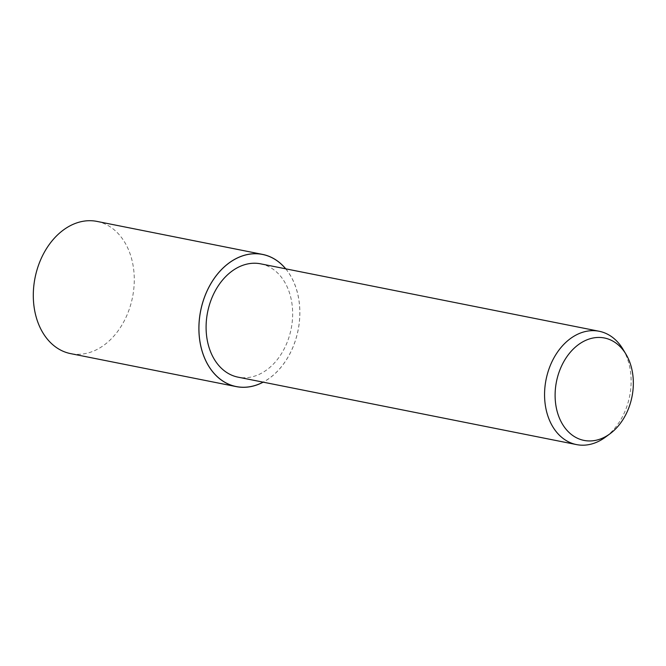<?xml version="1.0" encoding="UTF-8"?>
<svg xmlns="http://www.w3.org/2000/svg" width="666" height="666" viewBox="0 0 666 666"><rect width="100%" height="100%" fill="white"/><g stroke="black" fill="none" stroke-linecap="round" stroke-linejoin="round"><path stroke-width="0.5" stroke-dasharray="3.33 2.5" d="M285.764 268.839A67.408 49.7 -78.7 0 1 263.187 382.167M96.953 221.403A67.408 49.7 -78.7 0 1 107.351 225.158A67.408 49.7 -78.7 0 1 130.769 304.479A67.408 49.7 -78.7 0 1 70.613 353.621M622.935 349.167A57.776 42.599 -78.7 0 1 605.402 437.171M260.664 263.836A57.776 42.599 -78.7 0 1 269.572 267.049A57.776 42.599 -78.7 0 1 289.652 335.04A57.776 42.599 -78.7 0 1 238.087 377.164M285.681 268.823A67.341 49.65 -78.7 0 1 263.103 382.151"/><path stroke-width="1" d="M263.187 382.167A67.408 49.7 -78.7 0 1 236.205 386.605A67.408 49.7 -78.7 0 1 225.816 382.858A67.408 49.7 -78.7 0 1 202.397 303.538A67.408 49.7 -78.7 0 1 262.546 254.395A67.408 49.7 -78.7 0 1 272.935 258.15A67.408 49.7 -78.7 0 1 285.764 268.839M236.205 386.605L70.613 353.621A67.408 49.7 -78.7 0 1 60.223 349.866A67.408 49.7 -78.7 0 1 36.805 270.554A67.408 49.7 -78.7 0 1 96.953 221.403L262.546 254.395M610.089 433.708L605.402 437.171A57.776 42.599 -78.7 0 1 576.556 444.597A57.776 42.599 -78.7 0 1 567.648 441.375A57.776 42.599 -78.7 0 1 547.569 373.385A57.776 42.599 -78.7 0 1 599.134 331.26A57.776 42.599 -78.7 0 1 608.041 334.474A57.776 42.599 -78.7 0 1 622.935 349.167L625.94 354.17A52.214 38.503 -78.7 0 1 610.089 433.708A52.214 38.503 -78.7 0 1 575.973 437.504A52.214 38.503 -78.7 0 1 559.631 370.604A52.214 38.503 -78.7 0 1 612.479 340.892A52.214 38.503 -78.7 0 1 625.94 354.17M576.556 444.597L238.087 377.164A57.776 42.599 -78.7 0 1 229.179 373.951A57.776 42.599 -78.7 0 1 209.099 305.96A57.776 42.599 -78.7 0 1 260.664 263.836L599.134 331.26M263.103 382.151A67.341 49.65 -78.7 0 1 225.832 382.8A67.341 49.65 -78.7 0 1 204.762 296.52A67.341 49.65 -78.7 0 1 272.918 258.2A67.341 49.65 -78.7 0 1 285.681 268.823"/></g></svg>
